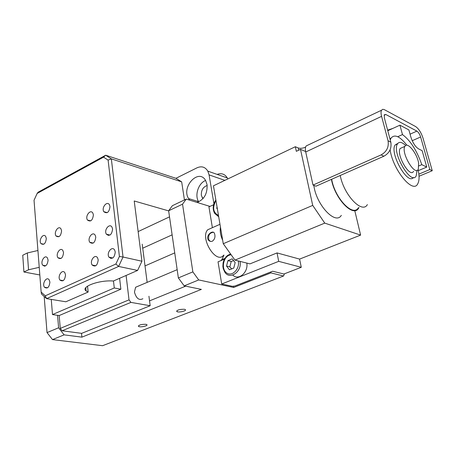 <?xml version="1.0" encoding="UTF-8"?>
<svg xmlns="http://www.w3.org/2000/svg" width="455" height="455" viewBox="0 0 455 455"><rect width="100%" height="100%" fill="white"/><g stroke="black" fill="none" stroke-linecap="round" stroke-linejoin="round"><path stroke-width="0.68" d="M284.432 273.808L283.55 275.997L270.913 272.898L233.677 287.463L233.46 286.178M227.83 178.946L227.352 177.968C224.872 174.032 221.471 172.843 217.149 174.396M299.595 259.094L277.049 252.923L249.977 263.872L234.951 260.112L324.762 223.115L360.616 235.104L299.595 259.094L301.278 267.295L283.892 274.012L272.653 271.231L270.736 271.982L270.913 272.898M270.736 271.982L234.973 285.996L232.357 286.314L221.704 284.005L218.036 261.824L224.412 259.168M212.383 227.682L208.947 206.894L213.577 204.75M305.453 147.881L305.316 147.244C302.626 148.364 300.272 148.603 298.264 147.972L295.335 146.726L213.452 185.805L223.268 243.715L234.951 260.112M305.316 147.244L305.618 147.101M418.862 174.134L429.81 169.544L432.25 170.722L423.059 138.274C421.211 132.61 418.725 128.708 415.603 126.553L384.259 109.598L382.74 109.314L381.517 110.229C380.852 111.515 380.875 113.557 381.591 116.355L388.052 140.766C389.031 147.033 386.71 151.748 381.08 154.916L313.012 185.083L305.72 151.993C305.157 149.291 305.294 147.283 306.124 145.97L308.285 144.946M295.335 146.726L296.324 151.322L300.499 149.348L312.716 205.393L223.268 243.715M429.81 169.544L420.625 136.983C419.698 134.14 418.446 132.183 416.882 131.108L410.069 134.168M399.917 125.176L402.482 134.578C410.461 140.555 416.894 150.588 421.791 164.676L426.756 167.076L422.149 150.679L418.435 148.796C415.244 146.686 412.702 142.716 410.82 136.892L408.891 129.931L399.917 125.176L387.779 130.733M426.756 167.076L418.31 170.636M402.482 134.578L397.733 136.716M421.791 164.676L418.941 165.882M387.632 130.17L392.938 128.373M419.032 176.239L432.25 170.722M381.08 154.916L383.872 156.224C389.486 153.073 391.8 148.381 390.817 142.136L384.344 117.811L384.31 114.734L385.806 114.489L416.882 131.108M383.872 156.224L315.952 186.203L313.012 185.083M305.623 151.521L300.499 149.348M324.762 223.115L312.716 205.393M246.792 263.07C248.561 272.346 238.386 280.98 232.806 275.087M301.278 267.295L278.693 261.352L221.704 284.005M278.693 261.352L277.049 252.923M227.904 260.63L232.198 258.849L235.155 262.552L233.785 268.046L229.462 269.804L226.539 266.084L227.904 260.63L231.208 261.449L229.855 266.88L231.669 268.905M229.855 266.88L226.539 266.084M233.62 260.63L231.208 261.449M354.769 210.602L360.616 235.104M341.324 215.351C335.506 225.418 316.197 204.784 313.831 185.395M331.416 179.378C334.84 198.727 353.228 217.865 358.586 208.231L359.029 207.497M331.661 179.27C334.903 198.261 353.057 217.291 358.33 207.787M340.238 175.482C343.787 194.911 362.157 214.225 367.373 204.602M390.123 149.758C392.824 169.772 413.003 194.268 417.73 183.826C419.226 181.107 419.459 176.904 418.424 171.211L418.094 169.613M406.924 145.253C399.769 136.159 394.451 133.833 390.964 138.263L390.242 139.986M397.824 143.393L395.088 144.997C389.366 153.096 407.748 185.589 413.413 177.467M405.701 145.515C401.907 141.937 399.154 141.414 397.442 143.951C391.55 152.505 411.343 186.101 416.194 175.897L417.07 170.318M402.607 147.386L400.173 148.466C395.969 154.581 410.074 178.559 413.567 171.285M418.623 163.061C417.007 153.17 407.305 141.272 404.899 146.374C400.758 152.482 414.897 176.546 418.321 169.277L418.623 163.061M44.181 296.455L47.03 332.599L52.507 339.595L102.58 345.703L283.55 275.997M103.547 157.14L105.674 155.218L111.338 158.875L181.664 181.846L175.943 178.309L105.674 155.218L38.095 192.226L37.139 193.46L103.547 157.14L108.097 160.097L119.409 256.461L123.032 257.024L111.338 158.875L108.097 160.097M175.943 178.309L197.06 167.793C201.611 165.825 205.199 166.939 207.821 171.131L209.084 174.896L224.867 180.356M119.409 256.461L115.86 264.031L45.267 295.818L41.149 292.099L41.485 294.01L46.592 298.639L118.618 266.431L115.86 264.031M45.267 295.818L46.592 298.639L65.85 301.779L88.133 292.047L86.103 290.95C80.16 286.895 99.298 279.802 113.375 281.019L137.598 270.441L118.618 266.431L123.032 257.024L141.937 261.233L134.219 200.979L168.651 210.892M41.149 292.099L34.034 200.263L37.139 193.46M181.664 181.846L184.44 199.938M137.598 270.441L141.937 261.233M46.325 238.511C45.625 243.687 43.834 245.381 40.944 243.596C38.385 240.132 43.367 232.647 45.688 236.486L46.325 238.511M48.093 260.078C47.417 265.293 45.614 266.994 42.69 265.191C40.04 261.688 44.999 254.061 47.417 257.945L48.093 260.078M98.206 259.862C97.455 265.561 95.436 267.278 92.138 265.015C89.362 260.954 95.061 253.407 97.563 257.854L98.206 259.862M112.595 229.024C111.793 234.837 109.706 236.549 106.345 234.166C103.672 229.985 109.649 222.671 112.038 227.227L112.595 229.024M93.4 214.891C92.615 220.493 90.625 222.199 87.423 220.015C84.846 216.074 90.545 208.782 92.848 213.094L93.4 214.891M65.548 274.905C64.866 280.297 62.989 282.015 59.918 280.052C57.159 276.344 62.335 268.632 64.849 272.733L65.548 274.905M61.584 230.856C60.862 236.162 59.002 237.863 56.016 235.957C53.445 232.34 58.65 224.912 60.976 228.899L61.584 230.856M49.902 282.117C49.242 287.361 47.434 289.073 44.471 287.253C41.729 283.71 46.666 275.935 49.174 279.87L49.902 282.117M63.546 252.639C62.841 257.991 60.976 259.703 57.944 257.763C55.282 254.1 60.475 246.536 62.892 250.58L63.546 252.639M110.002 206.564C109.177 212.32 107.113 214.032 103.797 211.689C101.226 207.582 107.192 200.382 109.479 204.864L110.002 206.564M95.778 237.123C95.01 242.777 93.002 244.489 89.754 242.259C87.076 238.261 92.78 230.844 95.186 235.229L95.778 237.123M115.251 252.007C114.467 257.871 112.368 259.583 108.95 257.155C106.174 252.912 112.163 245.461 114.649 250.096L115.251 252.007M56.551 236.077L56.158 236.162M87.542 286.138L88.133 292.047M110.832 258.52L110.724 257.547M108.233 235.514L108.125 234.598M213.918 203.618L209.084 174.896M189.769 200.189L188.558 198.556C180.942 186.76 199.051 167.73 205.74 180.754L207.059 184.662C207.52 193.676 204.164 199.597 196.998 202.412M186.22 199.091L172.388 205.688L168.634 210.779L182.546 204.181L186.22 199.091L209.982 206.411M52.507 339.595L64.115 334.857L58.604 327.782L47.03 332.599M58.604 327.782L57.552 315.315M184.184 285.865L198.716 279.939L192.857 271.88L178.36 277.92L184.184 285.865L201.377 289.386L81.894 337.144L64.115 334.857M81.894 337.144L81.53 333.339M60.27 328.396L62.119 330.768L130.932 302.393L129.021 299.851L60.27 328.396L59.178 315.554L52.501 314.57L51.256 299.401M39.818 274.957L23.922 272.005L28.534 269.781L27.323 252.969L37.924 250.5M27.323 252.969L22.75 255.244L23.922 272.005M148.939 296.245L150.167 305.737L81.655 333.356L62.119 330.768M45.489 265.891L44.266 266.169M39.227 267.33L28.534 269.781M142.205 244.17L147.147 282.379M59.178 315.554L120.871 289.204L119.602 278.301M129.021 299.851L126.103 275.463M150.167 305.737L130.932 302.393M110.832 257.57L110.94 258.531M113.477 280.974L114.273 287.975L52.501 314.57M120.871 289.204L114.273 287.975M192.857 271.88L182.546 204.181M168.634 210.779L178.36 277.92M207.173 185.486C203.061 186.96 201.116 190.264 201.355 195.388L202.907 198.721M205.592 180.493C198.477 183.064 194.439 195.258 198.585 201.656L198.704 201.849M220.749 260.692L221.818 259.703L223.979 255.073M233.677 287.463L198.716 279.939M185.646 286.167L149.536 300.874M184.377 309.275L185.265 309.576C187.306 310.799 178.445 312.864 176.819 311.55C177.012 309.997 179.532 309.235 184.377 309.275M145.782 324.296L146.789 324.625C148.637 325.814 139.941 327.651 138.508 326.383C138.735 324.967 141.164 324.273 145.782 324.296M142.722 248.191L172.121 234.86M217.382 208.987L216.739 208.214L217.046 207.008M217.274 208.379L216.739 208.214M222.694 240.337C220.533 235.525 219.788 231.129 220.459 227.159M223.627 255.221C216.358 264.838 199.614 238.147 207.719 229.758L211.837 227.927M212.331 241.218C210.614 241.793 209.22 241.275 208.145 239.666C205.58 235.133 213.367 229.195 214.561 233.677C215.511 236.845 214.766 239.358 212.331 241.218M210.312 241.366L208.856 239.91C207.992 235.349 209.499 232.812 213.378 232.295M142.87 298.742C139.082 300.658 136.272 298.44 134.452 292.082L135.601 287.27L137.865 286.309M298.264 147.972L298.742 150.178M420.625 136.983L412.219 140.714M381.591 116.355L305.72 151.993M390.805 142.108L388.041 140.737M385.806 114.489L384.122 115.28M230.571 253.964L227.631 255.374L226.05 256.819L223.718 260.704L223.069 263.018L222.876 266.465L223.246 268.66L224.514 271.561C229.047 280.564 242.117 272.192 240.092 261.397M238.283 260.942C240.041 268.751 232.226 276.907 226.778 273.046C221.193 269.548 222.87 257.666 229.263 255.181L231.094 254.703M215.858 199.995C212.804 204.557 212.394 209.004 214.624 213.338L218.701 216.768M218.48 215.46C213.065 212.565 212.223 207.605 215.954 200.587M306.124 145.97L381.517 110.229M390.817 142.136L388.052 140.766M389.912 138.741L390.964 138.263M395.088 144.997L397.442 143.951M400.173 148.466L404.899 146.374M43.828 244.221L40.944 243.596M45.688 265.777L42.69 265.191M95.8 265.771L92.138 265.015M110.03 235.064L106.345 234.166M90.772 220.863L87.423 220.015M63.205 280.661L59.918 280.052M59.048 236.651L56.016 235.957M47.587 287.793L44.471 287.253M61.101 258.417L57.944 257.763M107.317 212.627L103.797 211.689M93.258 243.067L89.754 242.259M112.812 258.002L108.95 257.155M86.103 290.95L85.779 287.696M207.821 171.131L227.352 177.968M145.014 265.908L174.731 252.895M203.408 198.135L202.179 197.749M198.585 201.656L188.558 198.556M176.722 310.862L176.819 311.55M138.434 325.786L138.508 326.383M207.719 229.758L219.975 224.304M208.145 239.666L208.856 239.91M221.818 259.703L225.64 258.11M169.516 216.864L138.138 231.584M177.166 269.667L135.601 287.27"/></g></svg>
